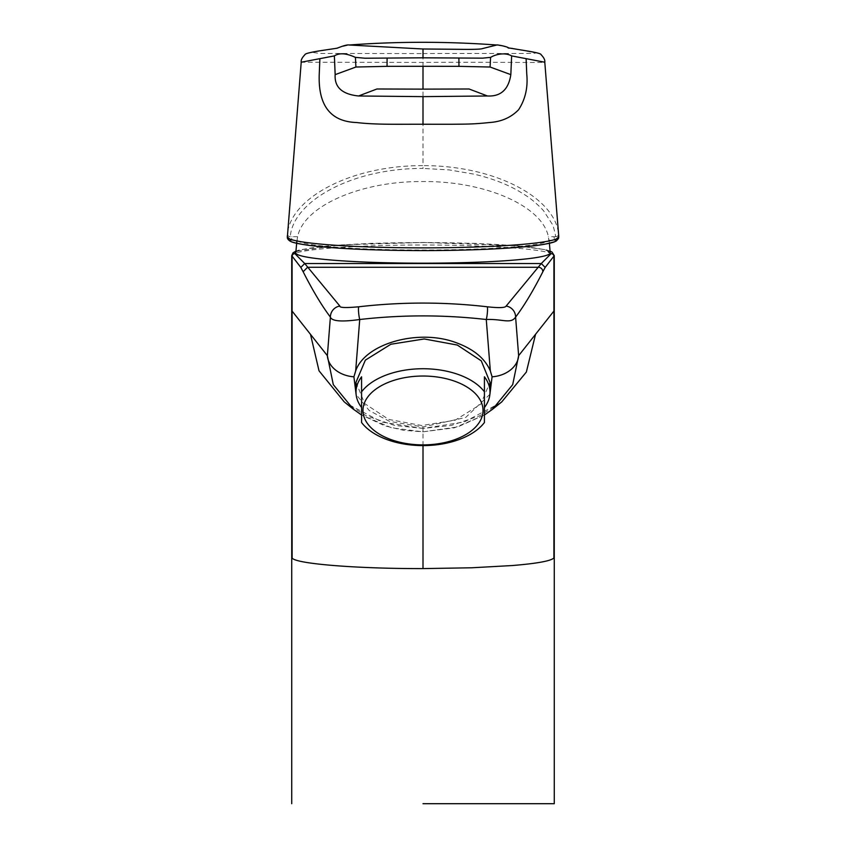 <?xml version="1.0" encoding="UTF-8"?>
<svg xmlns="http://www.w3.org/2000/svg" width="846" height="846" viewBox="0 0 846 846"><rect width="100%" height="100%" fill="white"/><g stroke="black" fill="none" stroke-linecap="round" stroke-linejoin="round"><path stroke-width="0.63" stroke-dasharray="4.23 3.17" d="M295.793 252.848A127.207 10.3 180 0 1 423 242.591A127.207 10.3 180 0 1 550.207 252.848M296.872 241.099L297.633 236.69C303.598 206.117 360.83 180.907 423 181.552C484.991 180.928 542.349 205.969 548.367 236.69L548.821 240.253A125.938 10.194 180 0 1 423 250.014A125.938 10.194 180 0 1 297.179 240.253L290.136 240.253L290.263 236.69A2.792 2.422 7 0 1 287.471 234.099C290.157 199.296 348.615 165.478 423 165.605L423 53.584L319.777 53.457L312.195 52.336L332.668 48.931L349.208 45.007M423 803.7L554.267 803.7L423 803.7M292.071 256.433C289.057 252.298 312.713 249.655 326.916 248.417C355.119 246.133 387.14 245.002 423 245.023C458.86 245.002 490.881 246.133 519.084 248.417C533.287 249.655 556.943 252.298 553.929 256.433M355.997 382.276L364.721 403.616L388.737 419.436L421.731 425.506L455.127 420.219L480.634 404.325L490.014 382.276M361.58 422.291L361.58 376.808M548.821 240.253L554.458 240.253L554.014 236.69L548.367 236.69M297.633 236.69L291.986 236.69L291.542 240.253M297.21 238.752L297.179 240.253M496.792 45.007L535.539 52.991C536.956 53.922 484.652 53.192 423 53.584M558.73 236.298L544.782 62.223C546.664 62.879 489.866 61.938 423 62.424L301.218 62.213L287.28 236.087M558.529 234.099A2.792 2.422 -7 0 1 555.737 236.69L555.949 239.09L558.73 236.267L558.529 234.099C555.536 198.821 497.237 165.615 423 165.605L423.021 168.407C350.223 168.28 292.928 202.046 290.263 236.69L291.986 236.69M290.051 239.09L287.27 236.267L287.471 234.099M554.014 236.69L555.737 236.69C554.236 229.245 552.977 224.93 551.983 223.767L544.02 211.426C543.09 209.671 533.784 201.052 531.986 199.931C528.676 197.16 523.357 193.702 516.007 189.567C504.068 183.053 490.077 177.914 474.056 174.149L449.173 169.909L423.021 168.407M555.949 239.09L555.864 240.253L554.458 240.253M484.42 376.808L484.42 422.291M489.908 394.31L465.702 417.459L423 426.944L389.615 421.424L369.3 410.585L356.113 394.522M551.148 253.631L544.919 249.602L517.043 245.795L423 242.485L340.452 244.917L295.878 251.378M484.42 415.026L454.355 427.843L423 431.82L391.645 427.843L361.58 415.026L384.793 425.834L403.489 430.307L423 431.83L457.654 426.934L484.42 415.026M423.011 445.599L423 428.425L464.221 421.995L501.044 402.474M423 428.457L382.117 422.112L345.39 402.812L366.244 415.756L394.638 425.432L423 428.425L451.362 425.432L479.756 415.756L500.621 402.802M558.349 238.741A2.792 2.781 27 0 1 555.864 240.253M287.651 238.741A2.792 2.781 153 0 0 290.136 240.253M423 426.944L423 431.83M549.403 243.246L548.79 238.752M337.194 48.201L338.104 47.799M550.101 251.082L545.987 249.782L517.731 245.837L474.944 243.362L423.613 242.474L371.151 243.362L328.396 245.826L300.097 249.76L295.899 251.082"/><path stroke-width="1.27" d="M549.403 243.246L550.207 252.848A127.207 10.3 180 0 1 423 263.191A127.207 10.3 180 0 1 295.793 252.848L296.872 241.099M423.011 445.599L423 568.597L471.73 567.782L512.295 565.54C536.84 563.521 550.704 561.004 553.908 558.011L553.929 311.042L518.64 355.658L512.697 384.644L492.71 409.126L484.42 415.026L492.52 409.274M423 803.7L554.267 803.7L423 803.7M554.267 803.7L554.267 255.672L545.173 267.421A5118.66 364.774 90.4 0 0 542.857 271.746C533.255 290.643 524.171 305.755 515.605 317.102A11.167 11.093 -142 0 0 506.151 306.051L541.281 263.518L545.173 267.421M451.775 440.671A60.024 34.432 180 0 0 475.685 393.95A60.024 34.432 180 0 0 394.225 380.245A60.024 34.432 180 0 0 370.315 426.966A60.024 34.432 180 0 0 451.775 440.671M361.58 422.291L361.58 422.524A67.003 38.43 180 0 0 455.127 440.893A67.003 38.43 180 0 0 484.42 422.524L484.42 391.804A67.003 38.43 180 0 0 390.873 373.435A67.003 38.43 180 0 0 361.58 391.804L361.58 376.808A67.003 38.43 0 0 0 355.997 392.163A67.003 38.43 0 0 0 361.58 407.529M484.42 391.804L484.42 376.808A67.003 38.43 0 0 1 490.003 392.163L490.003 382.276L481.279 360.851L457.305 345.052L424.28 338.96L390.873 344.248L365.356 360.142L355.997 382.276L355.997 392.163M482.506 48.582L496.792 45.007C446.931 41.401 397.736 41.401 349.208 45.007L423 48.994L457.94 49.301C472.777 49.523 480.972 49.28 482.506 48.582M423 48.994L423 57.814L482.601 58.152L490.648 57.359C496.676 53.71 505.771 52.526 511.629 55.899L544.782 62.213L558.709 235.897M423 57.814L365.038 58.226L355.352 57.359C346.31 53.192 339.32 52.695 334.371 55.899L301.218 62.213L287.344 237.324A135.762 10.998 0 0 0 423 247.867A135.762 10.998 0 0 0 558.656 237.324L558.741 236.372M526.106 58.638L526.751 74.057C528.063 87.445 525.345 99.342 518.609 109.726C511.016 117.552 501.244 121.813 489.274 122.533C472.597 124.33 465.533 124.076 451.299 124.267L423 124.246C399.724 124.151 375.444 124.859 356.726 122.533C330.522 121.676 318.033 105.517 319.249 74.057L319.894 58.638M423 124.246L423 96.634L487.444 95.979C500.758 96.666 508.552 89.549 510.836 74.638L511.629 55.899M510.836 74.638L490.088 67.024L490.574 57.401M458.892 58.131L458.966 66.337L490.088 67.024M458.966 66.337L423 66.295L423 89.137L469.065 88.989L487.444 95.979M423 96.634L358.556 95.979C342.133 94.287 334.339 87.17 335.164 74.638L334.371 55.899M355.426 57.401L355.912 67.024L335.164 74.638M387.098 58.131L387.045 66.337L355.912 67.024M387.045 66.337L423 66.295M423 89.137L376.935 88.989L358.556 95.979M490.003 392.163A67.003 38.43 0 0 1 484.42 407.529M361.58 422.524L361.58 391.804M356.113 394.522L353.914 376.808L355.669 370.95C364.996 343.465 418.738 328.364 456.332 342.757C473.707 349.134 485.044 358.535 490.331 370.95L492.086 376.808L489.908 394.31M295.878 251.378L294.852 253.631L304.719 263.518L339.849 306.051C339.415 307.733 345.739 307.976 358.82 306.781C401.607 301.842 444.393 301.842 487.18 306.781C498.992 308.081 505.316 307.838 506.151 306.051M553.929 311.042L553.929 256.433A2.792 2.771 41.5 0 0 551.148 253.631L541.281 263.518L304.719 263.518L300.827 267.421L291.733 255.672L291.733 803.7M492.086 376.808A27.918 21.362 -4.5 0 0 518.64 355.658L515.605 317.102C510.667 324.346 502.63 318.783 486.27 319.513C444.087 314.691 401.913 314.691 359.73 319.513C341.583 322.051 331.812 321.247 330.395 317.102C321.829 305.755 312.745 290.643 303.143 271.746L300.827 267.421M353.914 376.808A27.918 21.362 -175.5 0 1 327.36 355.658L330.395 317.102A11.167 11.093 -38 0 1 339.849 306.051M355.669 370.95L359.73 319.513A7.254 0.973 -96.5 0 1 358.567 311.888A7.254 0.973 -96.5 0 1 358.82 306.781M490.331 370.95L486.27 319.513A7.254 0.973 -83.5 0 0 487.433 311.888A7.254 0.973 -83.5 0 0 487.18 306.781M353.406 409.21L361.58 415.026L353.29 409.126L333.292 384.623L327.36 355.658L292.071 311.053L292.124 558.043C295.762 563.827 356.557 568.734 423 568.597M492.7 409.136L501.731 401.913L526.36 372.039L535.507 334.498M344.269 401.924L319.016 370.802L310.493 334.329M558.656 237.324A2.792 2.781 27 0 1 558.349 238.741L558.349 238.741C555.272 241.618 558.55 240.973 545.162 244.124C523.568 248.227 469.424 250.881 415.175 250.575C368.338 250.247 332.478 248.46 307.606 245.203C289.152 242.242 290.051 241.004 288.38 239.778L287.651 238.741A2.792 2.781 153 0 1 287.344 237.324M290.136 240.253C286.857 243.479 329.242 250.49 423 250.585C516.758 250.49 559.143 243.479 555.864 240.253M303.143 271.746L307.553 267.273L538.468 267.273A4.484 4.442 31.3 0 1 542.857 271.746M294.852 253.631A2.792 2.771 138.5 0 0 292.071 256.433L292.071 311.053M496.888 45.007C496.052 44.51 508.277 46.541 508.806 48.201M507.896 47.799L525.926 50.76C536.227 52.431 541.281 53.742 541.091 54.704C543.925 57.602 545.152 60.108 544.782 62.234M349.112 45.007C347.399 44.605 343.423 45.673 337.194 48.201L319.333 50.876C309.657 52.473 304.856 53.742 304.93 54.694C302.043 57.665 300.806 60.172 301.218 62.234M558.72 236.108L558.349 238.741M287.28 236.097L287.651 238.741M554.267 255.672L552.036 252.066L550.101 251.082M295.899 251.082L292.928 252.912L291.733 255.672M500.621 402.802L501.731 401.913M344.957 402.474L353.3 409.136"/></g></svg>
